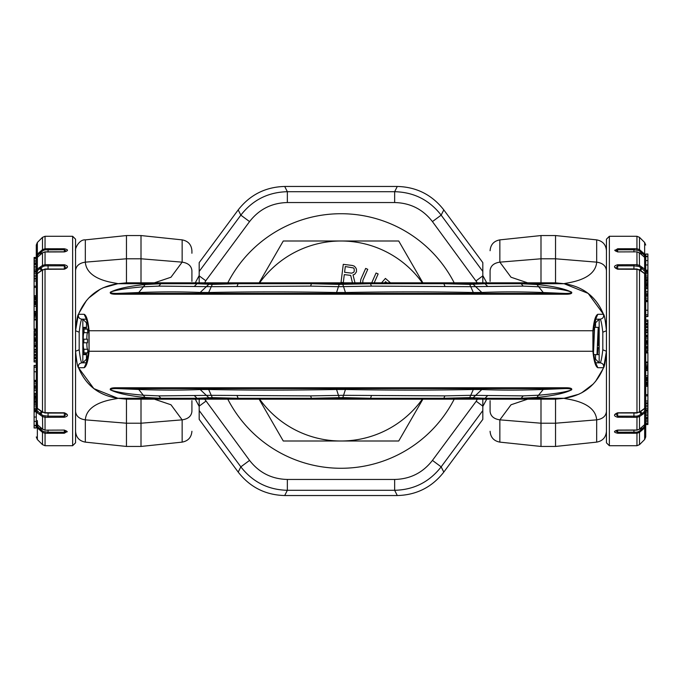 <?xml version="1.0" encoding="UTF-8"?>
<svg xmlns="http://www.w3.org/2000/svg" width="682" height="682" viewBox="0 0 682 682"><rect width="100%" height="100%" fill="white"/><g stroke="black" fill="none" stroke-linecap="round" stroke-linejoin="round"><path stroke-width="1.02" d="M490.085 400.632L490.085 411.382C490.588 416.139 493.845 418.961 499.855 419.848L511.031 404.767L527.595 399.183M490.085 281.368L490.085 270.618C490.58 265.861 493.836 263.039 499.855 262.152L499.855 239.876C493.845 241.01 490.588 244.625 490.085 250.72M154.413 399.183L170.977 404.767L182.145 419.848C188.164 418.961 191.42 416.139 191.915 411.382L191.915 400.632M182.145 239.876L182.145 262.152L141.004 258.785L141.004 235.554L182.145 239.876C188.155 241.01 191.412 244.625 191.915 250.72L191.915 253.252M191.915 281.368L191.915 270.618C191.412 265.861 188.155 263.039 182.145 262.152L170.969 277.233L154.405 282.817M527.587 282.817L511.023 277.233L499.855 262.152L540.997 258.785L555.54 258.785L596.682 262.152C595.156 281.299 564.747 282.834 564.116 283.721C583.025 286.457 596.153 296.644 603.493 314.283L588.165 293.396L564.116 283.721L521.133 283.721L536.904 284.522C553.23 286.193 564.798 288.742 571.618 292.177C572.292 293.43 570.706 294.113 566.861 294.24L115.139 294.24C111.294 294.113 109.708 293.43 110.382 292.177C117.193 288.742 128.77 286.193 145.095 284.522L160.867 283.721L197.013 283.721L212.273 284.385L238.154 283.721L311.444 283.721L339.184 284.403L370.556 283.721L443.846 283.721L469.728 284.385L484.987 283.721L521.133 283.721L523.205 286.116L538.507 286.772C555.139 288.188 566.179 289.986 571.618 292.177C571.439 293.03 569.265 293.448 565.105 293.43L566.861 294.24M141.004 235.554L126.46 235.554L126.46 258.785L141.004 258.785L141.004 282.817M540.997 282.817L540.997 235.554L499.855 239.876M540.997 446.446L555.54 446.446L555.54 423.215L540.997 423.215L540.997 446.446L499.855 442.124L499.855 419.848L540.997 423.215L540.997 399.183M141.004 399.183L141.004 423.215L126.46 423.215L85.318 419.848C86.844 400.701 117.253 399.166 117.884 398.279L160.867 398.279L145.095 397.478C128.77 395.807 117.202 393.258 110.382 389.823C109.708 388.57 111.294 387.887 115.139 387.76L566.861 387.76C570.706 387.887 572.292 388.57 571.618 389.823C564.807 393.258 553.23 395.807 536.904 397.478L521.133 398.279L484.987 398.279L469.728 397.615L443.846 398.279L370.556 398.279L342.816 397.597L311.444 398.279L238.154 398.279L212.273 397.615L197.013 398.279L160.867 398.279L158.795 395.884L143.493 395.228C126.861 393.812 115.821 392.014 110.382 389.823C110.561 388.97 112.735 388.552 116.895 388.57L115.139 387.76M595.633 319.185L600.083 319.185C600.936 319.653 601.839 323.993 602.811 332.202L602.811 349.798C601.839 358.007 600.936 362.347 600.083 362.815L600.083 362.815C602.905 363.276 604.039 364.913 603.493 367.717L597.833 367.717C595.522 366.609 593.886 361.119 592.914 351.264L592.914 330.736C593.886 320.872 595.522 315.391 597.833 314.283L603.493 314.283C604.354 314.615 605.335 320.097 606.443 330.736L606.443 351.264C605.335 361.903 604.354 367.385 603.493 367.717C596.153 385.356 583.025 395.543 564.116 398.279C564.739 399.166 595.147 400.701 596.682 419.848L555.54 423.215L555.54 399.183L126.46 399.183L126.46 446.446L141.004 446.446L141.004 423.215L182.145 419.848L182.145 442.124C188.155 440.99 191.412 437.375 191.915 431.28L191.915 431.28M86.367 362.815L81.917 362.815C79.095 363.276 77.961 364.913 78.507 367.717L78.507 367.717C77.646 367.385 76.665 361.903 75.557 351.264L75.855 356.609M76.273 359.482L76.623 361.238M76.913 362.517L77.075 363.165M78.507 367.709L93.835 388.604L117.884 398.279C98.975 395.543 85.847 385.356 78.507 367.717C77.961 364.913 79.095 363.276 81.917 362.815L81.917 362.815C81.064 362.347 80.161 358.007 79.189 349.798L79.189 332.202C80.161 323.993 81.064 319.653 81.917 319.185L86.367 319.185L81.917 319.185C79.095 318.724 77.961 317.087 78.507 314.283L84.167 314.283C86.478 315.391 88.114 320.881 89.086 330.736L89.086 351.264C88.114 361.128 86.478 366.609 84.167 367.717L78.507 367.717M126.46 446.446L85.318 442.124C79.308 440.99 76.052 437.375 75.557 431.28L75.557 409.345M75.557 307.113L75.557 270.609C76.052 265.861 79.308 263.039 85.318 262.152L85.318 239.876C79.078 239.22 74.67 249.066 75.557 250.72M79.189 349.798L75.557 351.264L75.557 307.147M555.54 399.183L564.116 398.279L521.133 398.279L523.205 395.884L470.64 395.33L444.877 395.884L343.54 395.313L310.634 395.884L211.36 395.33L158.795 395.884M126.46 399.183L117.884 398.279M606.443 374.853L606.443 351.264L603.783 366.907M603.093 368.749L595.429 381.596M593.306 383.966L581.584 392.892M579.018 394.17L564.159 398.271M600.083 362.815L595.633 362.815L600.083 362.815M78.217 315.093L75.557 330.736C76.665 320.097 77.646 314.615 78.507 314.283C85.847 296.644 98.975 286.457 117.884 283.721C117.261 282.834 86.853 281.299 85.318 262.152L126.46 258.785L126.46 282.817L117.884 283.721L160.867 283.721L158.795 286.116L211.36 286.67L310.634 286.116L338.46 286.687L371.366 286.116L470.64 286.67L523.205 286.116M78.907 313.251L86.571 300.404M88.694 298.034L100.416 289.108M102.982 287.83L117.816 283.729M126.46 282.817L555.54 282.817L564.116 283.721M555.54 282.817L555.54 235.554L596.682 239.876L596.682 262.152C602.692 263.039 605.948 265.861 606.443 270.618L606.443 272.655M602.811 332.202L606.443 330.736L606.145 325.391M605.727 322.518L605.377 320.762M605.087 319.483L604.925 318.835M606.443 374.887L606.443 431.271C605.948 437.375 602.692 440.99 596.673 442.124L596.682 419.848C602.692 418.961 605.948 416.139 606.443 411.382L606.443 411.229M596.673 239.876C602.692 241.01 605.948 244.625 606.443 250.72L606.443 271.223M603.493 314.283C604.039 317.087 602.905 318.724 600.083 319.185L600.083 319.185C602.905 318.724 604.039 317.087 603.493 314.283C604.039 317.087 602.905 318.724 600.083 319.185L599.171 319.185L599.171 362.815L595.539 359.184L595.539 354.64M597.594 319.185L599.171 319.185L595.539 322.816L595.539 327.36M598.216 327.36L596.997 354.64L597.517 354.64L597.824 347.675L598.881 347.675L599.12 354.64L598.643 327.36L594.602 327.36L593.493 352.628M82.829 327.948L86.461 327.948L86.461 322.816L82.829 319.185L82.829 332.637M87.33 359.184L86.461 359.184L86.461 352.926L83.98 352.926L83.98 349.363M86.844 339.193C86.861 334.939 87.16 332.782 87.739 332.722L87.594 329.074L82.829 329.074L82.829 332.722L82.829 329.099L83.895 329.099M86.844 342.782C86.861 347.053 87.16 349.218 87.739 349.278L84.125 349.278C83.528 349.193 83.23 347.027 83.213 342.782L87.458 342.782L87.458 339.193L83.213 339.193C83.23 334.964 83.536 332.807 84.125 332.722L83.98 329.074L86.461 329.074M84.406 362.815L82.829 362.815L86.461 359.184L86.461 354.64L82.829 354.64L82.829 352.926L87.739 352.867L87.739 349.278M87.739 352.867L84.125 352.867C82.531 353.31 82.531 328.69 84.125 329.133L87.739 329.133M87.739 332.722L83.98 332.637M83.835 342.782L83.835 339.193M598.847 345.348L597.892 345.348L598.446 329.687L598.847 345.348L597.892 345.348M82.829 349.363L82.829 332.671M83.895 352.901L82.829 352.901L82.829 349.329M597.517 354.64L599.001 354.64M597.824 347.675L598.881 347.675M593.843 354.64L596.997 354.64M82.829 327.36L86.461 327.36L86.461 322.816L87.33 322.816M82.829 354.052L86.461 354.052L86.461 352.926M81.917 362.815L82.829 362.815L82.829 354.64M83.843 329.133L82.829 329.133M83.843 352.867L82.829 352.867M598.745 331.426L599.171 331.426M598.694 329.108L599.171 329.108M598.66 327.948L599.171 327.948M598.643 327.36L599.171 327.36M75.557 281.368L75.557 260.353M75.557 400.632L75.557 422.192M536.904 284.522L543.256 292.535L565.105 293.43L116.895 293.43L138.744 292.535C160.739 291.708 181.216 291.683 200.176 292.467L208.675 292.51C249.723 291.691 292.348 291.691 336.558 292.518L345.442 292.518C389.652 291.691 432.277 291.691 473.325 292.51L481.824 292.467C500.776 291.683 521.261 291.708 543.256 292.535M138.744 292.535L143.493 286.772C126.861 288.188 115.821 289.986 110.382 292.177C110.561 293.03 112.735 293.448 116.895 293.43L115.139 294.24M145.095 284.522L143.493 286.772L158.795 286.116M208.803 284.343L200.176 292.467M212.273 284.385L208.675 292.51M339.184 284.403L336.558 292.518M342.816 284.403L345.442 292.518M469.728 284.385L473.325 292.51M473.197 284.343L481.824 292.467M145.095 397.478L138.744 389.465L116.895 388.57L565.105 388.57L543.256 389.465C521.261 390.292 500.784 390.317 481.824 389.533L473.325 389.49C432.277 390.309 389.652 390.309 345.442 389.482L336.558 389.482C292.348 390.309 249.723 390.309 208.675 389.49L200.176 389.533C181.224 390.317 160.739 390.292 138.744 389.465M543.256 389.465L538.507 395.228C555.139 393.812 566.179 392.014 571.618 389.823C571.439 388.97 569.265 388.552 565.105 388.57L566.861 387.76M536.904 397.478L538.507 395.228L523.205 395.884M473.197 397.657L481.824 389.533M469.728 397.615L473.325 389.49M342.816 397.597L345.442 389.482M339.184 397.597L336.558 389.482M212.273 397.615L208.675 389.49M208.803 397.657L200.176 389.533M204.719 399.183L249.561 460.401C259.143 472.728 271.743 479.079 287.352 479.455L394.648 479.455C410.257 479.079 422.857 472.728 432.439 460.401L476.215 401.246L482.813 406.131L482.813 399.183L482.813 406.455L486.718 399.183M482.813 406.131L482.813 419.379L443.803 472.097C431.979 487.221 416.472 495.038 397.291 495.541L284.709 495.541C265.528 495.038 250.021 487.221 238.197 472.097L199.187 419.379L199.187 410.564L240.84 466.855C252.647 482.012 268.154 489.829 287.352 490.298L394.648 490.298C413.855 489.829 429.353 482.012 441.16 466.855L482.813 410.564M482.813 262.621L482.813 271.436L441.16 215.145C429.353 199.988 413.846 192.171 394.648 191.702L287.352 191.702C268.145 192.171 252.647 199.988 240.84 215.145L199.187 271.436L199.187 262.621L238.197 209.903C250.021 194.779 265.528 186.962 284.709 186.459L397.291 186.459C416.472 186.962 431.979 194.779 443.803 209.903L482.813 262.621M486.718 282.817L482.813 275.545L482.813 282.817L482.813 271.436M195.282 399.183L199.187 406.455L199.187 399.183L199.187 410.564M477.281 282.817L432.439 221.599C422.857 209.272 410.257 202.921 394.648 202.545L287.352 202.545C271.743 202.921 259.143 209.272 249.561 221.599L205.785 280.754L199.187 275.869L199.187 271.436M199.187 275.869L199.187 282.817L199.187 275.545L195.282 282.817M454.195 282.817A127.27 127.27 0 0 0 227.805 282.817M227.805 399.183A127.27 127.27 0 0 0 454.195 399.183M606.443 328.826L606.443 239.186L609.358 236.279L609.358 445.721L606.443 442.814L606.443 329.491M645.718 421.621L645.718 425.662L644.652 427.904L639.511 432.354L636.937 433.283L617.662 433.232C613.459 432.303 613.459 431.254 617.662 430.078L636.979 430.018M645.718 405.875L645.718 411.093L644.652 412.925L639.511 416.566L636.937 417.324L617.662 417.248C613.459 416.037 613.459 414.545 617.662 412.789L636.937 412.712L639.511 411.962A0.912 0.486 56.5 0 1 639.366 412.278A0.912 0.486 56.5 0 1 638.966 412.26M645.044 423.675L644.132 426.941L638.932 431.45L636.979 432.149L617.662 432.226L615.718 430.853L617.662 430.206L617.662 433.232M639.511 427.597L639.511 416.566L639.511 429.097L644.652 424.639L645.718 422.422L645.718 409.797A0.912 0.622 180 0 0 645.044 409.183L644.132 411.868L638.932 415.543L636.979 416.122L636.937 430.018L639.443 429.251L641.421 427.495M636.979 416.122L633.928 416.165L633.928 413.07L636.971 412.994L636.937 269.288L617.662 269.211C613.468 267.404 613.468 265.912 617.662 264.752L636.937 264.676L639.511 265.434L644.652 269.075L645.718 270.907L645.718 275.485L644.652 273.678L639.511 270.038L636.971 269.006L617.662 269.032L615.761 267.949L617.662 265.835L617.662 269.032M645.718 262.408L645.718 259.578L644.652 257.353L639.511 252.903L636.937 251.846L617.662 251.922L614.823 250.49L617.662 248.768L636.937 248.717L639.511 249.646L644.652 254.105L645.718 256.338A0.912 0.452 180 0 1 644.942 256.79L645.036 258.273M638.966 269.74A0.912 0.486 -56.5 0 1 639.366 269.722A0.912 0.486 -56.5 0 1 639.511 270.038L639.511 411.962L641.617 410.547A0.912 0.452 54.7 0 1 641.498 410.845L636.971 412.994L617.662 412.968L617.662 416.165L615.761 414.051L617.653 412.968M641.617 410.547L644.652 408.322A0.912 0.426 53 0 1 644.558 408.612A0.912 0.426 53 0 1 644.26 408.62M644.26 273.38A0.912 0.426 -53 0 1 644.558 273.388A0.912 0.426 -53 0 1 644.652 273.678L644.652 408.322L645.718 406.225M645.718 277.378L645.718 404.972M645.718 424.102L645.718 436.949L645.718 424.554L647.9 424.554L647.9 370.488L645.718 370.488M644.652 261.411L644.652 269.075L644.601 257.216L645.718 259.578L645.718 270.907A0.912 0.614 180 0 1 644.933 271.513L645.036 273.823M633.928 251.922L633.928 249.774L638.966 250.575L644.098 255.034L644.942 256.782M633.928 269.211L633.928 265.835L638.932 266.457L639.511 265.434L639.298 252.732M636.937 249.851L636.937 236.279L639.511 237.345L639.511 249.646L639.511 237.345L644.652 242.485L644.652 254.105L644.106 255.034M645.718 256.338L645.718 257.83A0.912 0.452 180 0 1 645.377 258.188M645.718 404.75L645.718 406.796L647.9 406.796M644.132 411.868A0.912 0.486 -123.6 0 1 644.652 412.925L644.618 424.775L645.718 422.056M645.718 420.103L645.718 422.422M647.9 256.227L645.718 256.227L645.718 254.011L647.9 254.011L647.9 256.662L645.718 256.662L645.718 261.709M645.718 270.899L645.718 272.203A0.912 0.622 180 0 1 645.044 272.817L644.234 273.15M647.9 256.662L647.9 280.08L645.718 280.08L645.718 280.813L647.9 280.813L647.9 316.576L645.718 316.576M645.718 408.586L647.9 408.663M645.718 408.731L645.718 409.26M645.718 362.636L645.718 364.81L647.9 364.81L647.9 370.42L645.718 370.42M647.9 366.055L645.718 366.055L645.718 367.146L647.9 367.146M647.9 423.428L645.718 423.479M645.718 321.35L647.9 321.35L647.9 320.029L645.718 319.977M645.718 296.517L645.718 295.732M645.718 363.455L645.718 371.042M645.718 352.944L647.9 352.944L647.9 362.048L645.718 362.048L645.718 366.49M645.718 355.007L645.718 355.765M645.718 337.189L647.9 337.189L647.9 340.659L645.718 340.659M647.9 321.35L647.9 336.925L645.718 336.925M647.9 280.08L647.9 280.813M647.9 362.048L647.9 364.81M645.718 352.219L647.9 352.219L647.9 352.944M645.718 341.102L647.9 341.102L647.9 351.136L645.718 351.136M645.718 340.574L647.9 340.574M645.718 338.843L647.9 338.843M645.718 335.126L647.9 335.126M645.718 335.467L647.9 335.467M645.718 332.756L647.9 332.756M645.718 332.211L647.9 332.211M645.718 330.855L647.9 330.855M645.718 329.628L647.9 329.628M645.718 327.65L647.9 327.65M645.718 326.559L647.9 326.559M645.718 324.999L647.9 324.999M645.718 324.044L647.9 324.044M645.718 323.225L647.9 323.225L645.718 323.225M645.718 314.803L647.9 314.803M645.718 310.233L647.9 310.233M645.718 301.666L647.9 301.666M645.718 316.38L647.9 316.38M645.718 314.871L647.9 314.871M645.718 300.933L647.9 300.933M645.718 299.986L647.9 299.986M645.718 298.136L647.9 298.136M645.718 296.252L647.9 296.252M645.718 295.093L647.9 295.093M645.718 294.436L647.9 294.436M645.718 290.864L645.718 288.648L647.9 288.648M645.718 288.426L647.9 288.426M645.718 286.397L645.718 287.182L647.9 287.182M645.718 285.954L647.9 285.954M645.718 284.974L647.9 284.974M645.718 284.778L647.9 284.778M645.718 283.772L647.9 283.772M645.718 282.578L647.9 282.578M645.718 281.206L647.9 281.206M645.718 280.856L647.9 280.856M645.718 278.853L647.9 278.853M645.718 277.446L645.718 276.687L645.718 277.446L647.9 277.463M645.718 275.912L647.9 275.912M645.718 273.857L647.9 273.857M645.718 272.51L647.9 272.51M645.718 271.504L647.9 271.504M645.718 270.677L647.9 270.677M645.718 270.2L647.9 270.2M645.718 264.957L647.9 264.957M645.718 260.592L647.9 260.592M645.718 254.13L647.9 254.13M645.718 424.238L647.9 424.238M645.718 421.783L647.9 421.783M645.718 420.3L647.9 420.3M645.718 418.859L647.9 418.859M645.718 418.484L647.9 418.484M645.718 417.341L647.9 417.341M645.718 415.56L647.9 415.56M645.718 414.025L647.9 414.025M645.718 412.235L647.9 412.235M645.718 410.948L647.9 410.948M645.718 410.683L647.9 410.683M645.718 410.018L647.9 410.018M645.718 405.261L647.9 405.261M645.718 403.548L647.9 403.548M645.718 402.866L647.9 402.866M645.718 401.007L647.9 401.007M645.718 395.85L647.9 395.85M645.718 394.614L647.9 394.614M645.718 386.319L647.9 386.319M645.718 385.134L647.9 385.134M645.718 384.469L647.9 384.469M645.718 384.435L647.9 384.435M645.718 383.949L647.9 383.949M645.718 382.994L647.9 382.994M645.718 382.065L647.9 382.065M645.718 380.692L647.9 380.692M645.718 380.633L647.9 380.633M645.718 380.147L647.9 380.147M645.718 379.192L647.9 379.192M645.718 378.263L647.9 378.263M645.718 377.342L647.9 377.342M645.718 375.773L647.9 375.773M645.718 368.766L647.9 368.766M645.718 369.942L647.9 369.942M645.718 367.82L647.9 367.82M645.718 363.003L647.9 363.003M645.718 370.317L647.9 370.317M645.718 341.537L647.9 341.537M645.718 342.347L647.9 342.347M645.718 341.29L647.9 341.29M645.718 349.883L647.9 349.883M645.718 348.4L647.9 348.4M645.718 347.956L647.9 347.956M645.718 347.343L647.9 347.343M645.718 346.124L647.9 346.124M645.718 344.342L647.9 344.342M645.718 343.182L647.9 343.182M645.718 336.482L647.9 336.482M645.718 293.081L647.9 293.081M645.718 291.436L647.9 291.436M645.718 352.603L647.9 352.603M642.964 255.844L644.464 257.191M645.718 425.662L644.933 425.244M609.358 445.721L636.937 445.721L639.511 444.655L639.511 432.354L639.511 444.655L644.652 439.515L644.652 427.904L644.132 426.941M639.511 432.354L638.932 431.45M636.937 445.721L636.979 432.149M642.495 426.565L644.481 424.792M645.718 411.093A0.912 0.614 180 0 0 644.933 410.487M639.511 416.566L638.932 415.543M645.036 408.177L645.044 409.183L644.234 408.85M640.875 270.72A2.361 1.185 125.3 0 1 642.043 268.572L644.933 271.513M644.652 269.075A0.912 0.486 123.6 0 1 644.132 270.132M638.932 266.457L642.043 268.572A0.912 0.452 125.3 0 0 642.495 267.617M636.937 251.982L636.979 265.878M639.511 249.646L638.966 250.575M617.662 251.794L615.71 251.112L617.662 249.774L617.662 251.922L636.937 251.846L639.46 252.758L640.961 254.113M75.557 353.174L75.557 442.814L72.642 445.721L72.642 236.279L75.557 239.186L75.557 352.509M36.282 276.125L36.282 256.338L37.348 254.096L42.489 249.646L45.063 248.717L64.338 248.768C68.541 249.697 68.541 250.746 64.338 251.922L45.021 251.982M36.964 273.823L36.956 272.817A0.912 0.622 0 0 1 36.282 272.212L37.348 269.075L42.489 265.434L45.063 264.676L64.338 264.752C68.541 265.963 68.541 267.455 64.338 269.211L45.063 269.288L42.489 270.038A0.912 0.486 -123.5 0 1 42.634 269.722A0.912 0.486 -123.5 0 1 43.034 269.74M36.956 258.325L37.868 255.059L43.068 250.55L45.021 249.851L64.338 249.774L66.282 251.147L64.338 251.794L64.338 248.768M37.766 273.15L36.956 272.817L37.868 270.132L43.068 266.457L45.021 265.878L45.063 251.982L42.557 252.749L40.579 254.505M45.021 265.878L48.072 265.835L48.072 268.93L45.029 269.006L45.063 412.712L64.338 412.789C68.532 414.596 68.532 416.088 64.338 417.248L45.063 417.324L42.489 416.566L37.348 412.925L36.282 411.093L36.282 406.515L37.348 408.322L42.489 411.962L45.029 412.994L64.338 412.968L66.239 414.051L64.338 416.165L64.338 412.968M36.282 420.794L36.282 422.422L37.348 424.647L42.489 429.097L45.063 430.154L64.338 430.078L67.177 431.51L64.338 433.232L45.063 433.283L42.489 432.354L37.348 427.895L36.282 425.662A0.912 0.452 0 0 1 37.058 425.21L36.964 423.727M43.034 412.26A0.912 0.486 123.5 0 1 42.634 412.278A0.912 0.486 123.5 0 1 42.489 411.962L42.489 270.038L40.383 271.453A0.912 0.452 -125.3 0 1 40.502 271.155L45.029 269.006L64.338 269.032L64.338 265.835L66.239 267.949L64.347 269.032M40.383 271.453L37.348 273.678A0.912 0.426 -127 0 1 37.442 273.388A0.912 0.426 -127 0 1 37.74 273.38M42.489 254.403L42.489 265.434L42.489 252.903L37.348 257.361L36.282 259.944M37.74 408.62A0.912 0.426 127 0 1 37.442 408.612A0.912 0.426 127 0 1 37.348 408.322L37.348 273.678L36.282 275.775M36.282 404.929L36.282 277.028M36.282 257.898L36.282 245.051L36.282 257.446L34.1 257.446L34.1 311.512L36.282 311.512M36.282 425.662L36.282 411.093A0.912 0.614 0 0 1 37.067 410.487L36.964 408.177M48.072 430.078L48.072 432.226L43.034 431.425L37.902 426.966L37.058 425.218M48.072 412.789L48.072 416.165L43.068 415.543L42.489 416.566L42.702 429.268M45.063 432.149L45.063 445.721L42.489 444.655L42.489 432.354L42.489 444.655L37.348 439.515L37.348 427.895L37.894 426.966M34.1 425.773L36.282 425.773L36.282 427.989L34.1 427.989L34.1 425.338L36.282 425.338L36.282 424.17A0.912 0.452 0 0 1 36.623 423.812M36.282 277.25L36.282 275.204L34.1 275.204M37.868 270.132A0.912 0.486 56.4 0 1 37.348 269.075L37.382 257.225L36.282 259.578L36.282 261.513M36.282 411.101L36.282 409.797A0.912 0.622 0 0 1 36.956 409.183L37.766 408.85M36.282 273.414L34.1 273.337M36.282 273.269L36.282 272.74M34.1 258.572L36.282 258.521M36.282 360.65L34.1 360.65L34.1 361.972L36.282 362.023M36.282 385.483L36.282 386.268M36.282 318.545L36.282 310.958M36.282 329.056L34.1 329.056L34.1 319.952L36.282 319.952L36.282 315.51M36.282 344.811L34.1 344.811L34.1 341.341L36.282 341.341M34.1 360.65L34.1 345.075L36.282 345.075M34.1 425.338L34.1 365.424L36.282 365.424M34.1 319.952L34.1 311.58L36.282 311.58M36.282 329.781L34.1 329.781L34.1 329.056M36.282 340.898L34.1 340.898L34.1 330.864L36.282 330.864M36.282 341.426L34.1 341.426M36.282 343.157L34.1 343.157M36.282 346.874L34.1 346.874M36.282 346.533L34.1 346.533M36.282 349.244L34.1 349.244M36.282 349.789L34.1 349.789M36.282 351.145L34.1 351.145M36.282 352.372L34.1 352.372M36.282 354.35L34.1 354.35M36.282 355.441L34.1 355.441M36.282 357.001L34.1 357.001M36.282 357.956L34.1 357.956M36.282 358.775L34.1 358.775L36.282 358.775M36.282 367.197L34.1 367.197M36.282 371.767L34.1 371.767M36.282 380.334L34.1 380.334M36.282 365.62L34.1 365.62M36.282 367.129L34.1 367.129M36.282 381.067L34.1 381.067M36.282 382.014L34.1 382.014M36.282 383.864L34.1 383.864M36.282 385.748L34.1 385.748M36.282 386.907L34.1 386.907M36.282 387.564L34.1 387.564M36.282 391.195L36.282 393.352L34.1 393.352M36.282 393.574L34.1 393.574M36.282 395.603L36.282 394.818L34.1 394.818M36.282 396.046L34.1 396.046M36.282 397.026L34.1 397.026M36.282 397.222L34.1 397.222M36.282 398.228L34.1 398.228M36.282 399.422L34.1 399.422M36.282 400.794L34.1 400.794M36.282 401.144L34.1 401.144M36.282 401.187L34.1 401.187M36.282 401.92L34.1 401.92M36.282 403.147L34.1 403.147M36.282 404.554L36.282 405.313L36.282 404.554L34.1 404.537M36.282 406.088L34.1 406.088M36.282 408.143L34.1 408.143M36.282 409.49L34.1 409.49M36.282 410.496L34.1 410.496M36.282 411.323L34.1 411.323M36.282 411.8L34.1 411.8M36.282 417.043L34.1 417.043M36.282 421.408L34.1 421.408M36.282 427.87L34.1 427.87M36.282 257.762L34.1 257.762M36.282 260.217L34.1 260.217M36.282 261.7L34.1 261.7M36.282 263.141L34.1 263.141M36.282 263.516L34.1 263.516M36.282 264.659L34.1 264.659M36.282 266.44L34.1 266.44M36.282 267.975L34.1 267.975M36.282 269.765L34.1 269.765M36.282 271.052L34.1 271.052M36.282 271.317L34.1 271.317M36.282 271.982L34.1 271.982M36.282 276.739L34.1 276.739M36.282 278.452L34.1 278.452M36.282 279.134L34.1 279.134M36.282 280.993L34.1 280.993M36.282 286.15L34.1 286.15M36.282 287.386L34.1 287.386M36.282 295.681L34.1 295.681M36.282 296.866L34.1 296.866M36.282 297.531L34.1 297.531M36.282 297.565L34.1 297.565M36.282 298.051L34.1 298.051M36.282 299.006L34.1 299.006M36.282 299.935L34.1 299.935M36.282 301.308L34.1 301.308M36.282 301.367L34.1 301.367M36.282 301.853L34.1 301.853M36.282 302.808L34.1 302.808M36.282 303.737L34.1 303.737M36.282 304.658L34.1 304.658M36.282 306.227L34.1 306.227M36.282 313.234L34.1 313.234M36.282 312.058L34.1 312.058M36.282 314.18L34.1 314.18M36.282 314.854L34.1 314.854M36.282 315.945L34.1 315.945M36.282 317.19L34.1 317.19M36.282 318.997L34.1 318.997M36.282 311.683L34.1 311.683M36.282 340.463L34.1 340.463M36.282 339.653L34.1 339.653M36.282 340.71L34.1 340.71M36.282 332.117L34.1 332.117M36.282 333.6L34.1 333.6M36.282 334.044L34.1 334.044M36.282 334.657L34.1 334.657M36.282 335.876L34.1 335.876M36.282 337.658L34.1 337.658M36.282 338.818L34.1 338.818M36.282 345.518L34.1 345.518M36.282 388.919L34.1 388.919M36.282 390.564L34.1 390.564M36.282 329.397L34.1 329.397M37.348 420.589L37.536 424.809M36.282 256.338L37.067 256.756M72.642 236.279L45.063 236.279L42.489 237.345L42.489 249.646L42.489 237.345L37.348 242.485L37.348 254.096L37.868 255.059M42.489 249.646L43.068 250.55M45.063 236.279L45.021 249.851M39.505 255.435L37.519 257.208M36.282 270.907A0.912 0.614 -0 0 0 37.067 271.513M42.489 265.434L43.068 266.457M41.125 411.28A2.361 1.185 -54.7 0 1 39.957 413.428L37.067 410.487M37.348 412.925A0.912 0.486 -56.4 0 1 37.868 411.868M43.068 415.543L39.957 413.428A0.912 0.452 -54.7 0 0 39.505 414.383M45.063 430.018L45.021 416.122M42.489 432.354L43.034 431.425M64.338 430.206L66.29 430.888L64.338 432.226L64.338 430.078L45.063 430.154L42.54 429.242L41.039 427.887M259.126 399.183L283.269 440.998L341 440.998A99.998 99.998 0 0 0 422.329 399.183M422.874 282.817L398.731 241.002L341 241.002A99.998 99.998 0 0 0 259.672 282.817M422.329 282.817A99.998 99.998 0 0 0 341 241.002L283.269 241.002L259.126 282.817M259.672 399.183A99.998 99.998 0 0 0 341 440.998L398.731 440.998L422.874 399.183M354.99 282.817L353.037 274.906L354.631 274.326L356.473 271.82L356.43 269.092L355.493 267.412L354.137 266.074L352.304 265.46L343.276 264.335L341.034 282.374L343.293 282.655L344.291 274.599L350.684 275.392L352.449 282.817M351.724 273.184L344.581 272.288L345.297 266.534L353.515 267.949L354.171 268.81L354.265 271.155L353.745 272.263L351.724 273.184M374.205 282.817L378.143 273.934L376.063 273.013L371.724 282.817M362.773 282.817L362.892 280.302L367.751 269.33L365.671 268.41L360.821 279.381L360.437 282.817M390.462 282.817L385.415 278.427L381.588 282.817M384.605 282.817L385.603 281.666L386.933 282.817M149.588 283.721L160.867 283.721M197.013 283.721L238.154 283.721L197.013 283.721L194.617 286.116M311.444 283.721L370.556 283.721L311.444 283.721L310.634 286.116M532.412 398.279L521.133 398.279M484.987 398.279L443.846 398.279L484.987 398.279L487.383 395.884M370.556 398.279L311.444 398.279L370.556 398.279L371.366 395.884M75.557 410.777L75.557 411.391C76.052 416.139 79.308 418.961 85.318 419.848L85.318 442.124M194.626 395.884L197.013 398.279L238.154 398.279L237.123 395.884M593.161 331.341L592.914 330.736L89.086 330.736L88.839 331.341L89.086 351.264L592.914 351.264L593.161 331.341L595.915 318.605M597.833 367.717L595.727 363.046M88.839 331.341L88.839 331.341C87.995 325.408 87.074 321.162 86.085 318.605M84.167 367.717L86.273 363.046M75.557 330.736L79.189 332.202M487.374 286.116L484.987 283.721L443.846 283.721L444.877 286.116M606.443 351.264L602.811 349.798M597.833 314.283L595.727 318.954M594.67 322.816L595.539 322.816M595.539 359.184L594.67 359.184M84.167 314.283L86.273 318.954M238.154 283.721L237.123 286.116M370.556 283.721L371.366 286.116M443.846 398.279L444.877 395.884M311.444 398.279L310.634 395.884M432.439 221.599L441.16 215.145L443.803 209.903M476.215 280.754L482.813 275.869M205.785 280.754L204.719 282.817M476.215 401.246L477.281 399.183M249.561 221.599L240.84 215.145L238.197 209.903M287.352 202.545L287.352 191.702L284.709 186.459M394.648 202.545L394.648 191.702L397.291 186.459M432.439 460.401L441.16 466.855L443.803 472.097M249.561 460.401L240.84 466.855L238.197 472.097M205.785 401.246L199.187 406.131M287.352 479.455L287.352 490.298L284.709 495.541M394.648 479.455L394.648 490.298L397.291 495.541M633.928 433.232L633.928 430.078M639.511 411.34L639.511 270.66M642.495 409.916A0.912 0.452 54.7 0 1 642.384 410.223L641.498 410.845A0.912 0.452 54.7 0 1 641.174 410.854M642.495 272.084A0.912 0.452 -54.7 0 0 642.384 271.777L641.498 271.155A0.912 0.452 -54.7 0 0 641.174 271.146M641.617 271.453A0.912 0.452 -54.7 0 0 641.498 271.155L636.971 269.006L633.928 269.032M617.662 248.768L617.662 249.774L633.928 249.774L633.928 248.768M640.33 253.474A2.361 0.835 130.9 0 1 641.157 252.357L641.617 251.522M641.617 254.667L642.308 255.264M641.216 254.233A2.361 0.835 130.9 0 1 642.043 253.124L642.495 252.28M642.964 252.681L642.504 253.525M642.495 429.72L642.043 428.876A2.361 0.835 49.1 0 1 641.216 427.767M641.617 430.478L641.157 429.643A2.361 0.835 49.1 0 1 640.33 428.526M641.617 427.333L642.308 426.736M642.495 414.383A0.912 0.452 -125.3 0 0 642.043 413.428A2.361 1.185 54.7 0 1 640.875 411.28M641.617 415.006A0.912 0.452 -125.3 0 0 641.157 414.051A2.361 1.185 54.7 0 1 639.989 411.868M633.928 417.248L633.928 416.165L617.662 416.165L617.662 417.248M617.662 412.789L633.928 412.968M641.617 266.994A0.912 0.452 125.3 0 1 641.157 267.949A2.361 1.185 125.3 0 0 639.989 270.132M617.662 264.752L617.662 265.835L633.928 265.835L633.928 264.752M617.662 269.211L615.761 267.949M641.157 251.121L640.696 251.965M634.686 248.768L634.686 249.782M614.823 250.123A0.912 0.793 0 0 1 615.71 250.754M614.823 250.49A0.912 0.784 0 0 1 615.71 251.112M48.072 248.768L48.072 251.922M42.489 270.66L42.489 411.34M39.505 272.084A0.912 0.452 -125.3 0 1 39.616 271.777L40.502 271.155A0.912 0.452 -125.3 0 1 40.826 271.146M39.505 409.916A0.912 0.452 125.3 0 0 39.616 410.223L40.502 410.845A0.912 0.452 125.3 0 0 40.826 410.854M40.383 410.547A0.912 0.452 125.3 0 0 40.502 410.845L45.029 412.994L48.072 412.968M64.338 433.232L64.338 432.226L48.072 432.226L48.072 433.232M41.67 428.526A2.361 0.835 -49.1 0 1 40.843 429.643L40.383 430.478M40.383 427.333L39.692 426.736M40.784 427.767A2.361 0.835 -49.1 0 1 39.957 428.876L39.505 429.72M39.036 429.319L39.496 428.475M39.036 426.156L37.391 424.784L36.282 422.422M39.505 252.28L39.957 253.124A2.361 0.835 -130.9 0 1 40.784 254.233M40.383 251.522L40.843 252.357A2.361 0.835 -130.9 0 1 41.67 253.474M40.383 254.667L39.692 255.264M39.505 267.617A0.912 0.452 54.7 0 0 39.957 268.572A2.361 1.185 -125.3 0 1 41.125 270.72M40.383 266.994A0.912 0.452 54.7 0 0 40.843 267.949A2.361 1.185 -125.3 0 1 42.011 270.132M48.072 264.752L48.072 265.835L64.338 265.835L64.338 264.752M64.338 269.211L48.072 269.032M40.383 415.006A0.912 0.452 -54.7 0 1 40.843 414.051A2.361 1.185 -54.7 0 0 42.011 411.868M64.338 417.248L64.338 416.165L48.072 416.165L48.072 417.248M64.338 412.789L66.239 414.051M40.843 430.879L41.304 430.035M47.314 433.232L47.314 432.218M67.177 431.877A0.912 0.793 180 0 1 66.29 431.246M67.177 431.51A0.912 0.784 180 0 1 66.29 430.888M499.855 442.124C493.845 440.99 490.588 437.375 490.085 431.28M141.004 446.446L182.145 442.124M75.557 383.693L75.557 407.418M75.557 351.23L75.557 367.078M75.557 370.215L75.557 374.341M595.915 363.395C594.926 360.838 594.005 356.592 593.161 350.659M88.839 350.659L86.085 363.395M75.557 274.795L75.557 298.298M75.557 411.391L75.557 431.28M126.46 235.554L85.318 239.876M606.443 298.307L606.443 274.582M606.443 330.77L606.443 314.922M606.443 311.785L606.443 307.659M555.54 446.446L596.682 442.124M540.997 235.554L555.54 235.554M606.443 407.205L606.443 383.702M617.662 430.206L636.962 430.154L639.452 429.251M642.384 410.223L644.558 408.612L645.718 406.515L645.718 275.434M644.652 242.485L645.718 245.051M644.652 439.515L645.718 436.949M642.384 271.777L644.558 273.388L645.718 276.679M609.358 236.279L636.937 236.279M645.718 319.338L645.718 318.545L645.718 319.338M645.718 286.252L645.718 287.651M615.761 414.051L617.662 413.07M645.718 404.554L645.718 405.313M633.928 268.93L617.662 268.93M64.338 251.794L45.038 251.846L42.548 252.749M39.616 271.777L37.442 273.388L36.282 275.485L36.282 406.566M37.348 439.515L36.282 436.949M37.348 242.485L36.282 245.051M39.616 410.223L37.442 408.612L36.282 405.321L36.282 406.515M72.642 445.721L45.063 445.721M36.282 362.662L36.282 363.455L36.282 362.662M36.282 259.578L36.282 261.061L36.282 259.578M36.282 262.408L36.282 261.07M66.239 267.949L64.338 268.93M36.282 275.485L36.282 277.446M48.072 413.07L64.338 413.07"/></g></svg>
